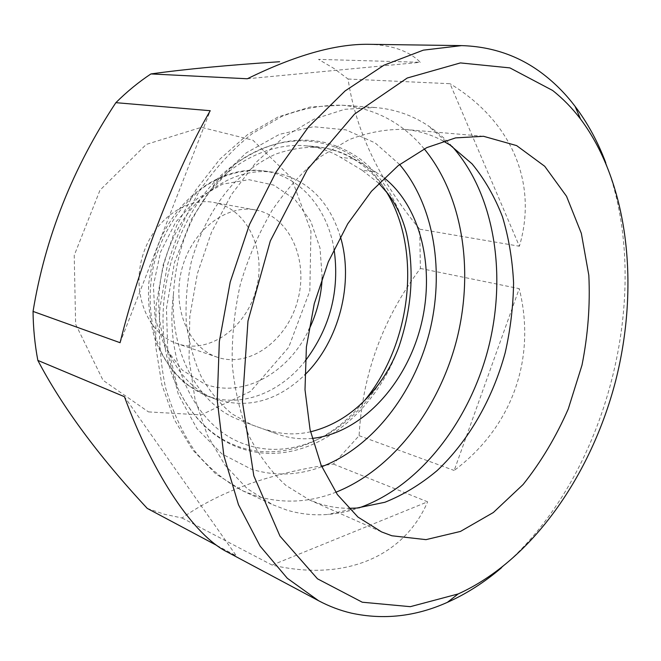 <?xml version="1.0" encoding="UTF-8"?>
<svg xmlns="http://www.w3.org/2000/svg" width="661" height="661" viewBox="0 0 661 661"><rect width="100%" height="100%" fill="white"/><g stroke="black" fill="none" stroke-linecap="round" stroke-linejoin="round"><path stroke-width="0.5" stroke-dasharray="3.31 2.48" d="M443.275 141.049C431.41 134.58 418.603 130.713 404.863 129.449C386.561 128.928 367.888 132.365 348.851 139.76L320.998 156.343C303.052 171.034 286.742 189.054 272.051 210.413C258.682 233.333 248.09 258.054 240.274 284.585C234.3 311.587 231.631 338.349 232.267 364.88C234.812 390.676 240.389 414.331 248.999 435.863C259.145 455.718 271.44 472.227 285.874 485.389L309.439 499.931L319.668 503.806C329.145 506.764 338.82 508.276 348.678 508.334M452.174 146.486C444.82 138.364 436.706 131.374 427.824 125.524C411.869 115.022 394.154 109.007 374.688 107.479L344.712 109.313L314.058 119.129L284.023 136.951L256.005 162.408L231.408 194.615L211.512 232.234L197.408 273.547L189.806 316.528L189.046 359.08L195.02 399.161L207.257 434.988L224.947 465.104L247.04 488.496L272.406 504.591L286.833 510.094C300.201 514.076 313.801 515.53 327.649 514.465C338.25 513.63 348.727 511.432 359.088 507.863M340.365 236.63C328.988 200.242 306.696 178.784 273.48 172.257C252.576 169.472 232.036 175.281 211.859 189.682C165.233 222.071 144.371 303.077 169.547 353.957C180.255 376.307 195.433 391.32 215.081 398.98L215.932 399.294C247.908 409.142 277.513 401.02 304.746 374.927M175.041 342.844L177.379 343.703C209.545 354.651 246.71 327.377 256.336 288.725C266.581 250.23 247.222 208.389 213.767 202.44C185.105 196.879 151.98 221.385 142.115 257.658C131.944 293.839 147.667 332.4 175.041 342.844M148.502 411.91L201.2 414.901L250.651 391.329L288.7 347.298L309.835 290.906L310.943 231.185L291.286 177.702L252.89 140.182L201.357 127.325L146.263 144.412L99.968 190.228L74.222 255.386L75.627 324.221L103.009 380.265L148.502 411.91M215.098 356.403L217.469 357.271C250.089 368.359 287.915 339.663 297.937 299.441C308.596 259.368 289.336 215.973 255.427 209.925C226.368 204.274 192.475 229.995 182.18 267.903C171.571 305.721 187.352 345.786 215.098 356.403M378.794 183.246L362.162 170.257L375.622 171.967L384.157 177.875M312.116 438.408C300.375 439.532 288.931 438.127 277.802 434.203L251.527 424.734L232.069 413.918C220.08 404.028 209.801 391.585 201.225 376.596C193.855 360.344 188.889 342.514 186.336 323.089C185.295 303.126 186.881 282.999 191.103 262.723C199.25 232.746 213.767 205.554 232.722 184.378C246.024 171.472 260.186 161.441 275.207 154.286C290.402 148.915 305.407 146.618 320.197 147.395C332.359 148.808 343.629 152.65 354.007 158.921L375.622 171.967M362.162 170.257L340.58 157.343L354.007 158.921M388.114 193.946C368.739 163.226 341.696 147.221 307.001 145.941C319.065 147.362 330.252 151.154 340.58 157.343M251.527 424.734L277.802 434.203M310.521 431.798C295.079 435.244 279.983 434.401 265.243 429.262M239.051 419.818C199.184 405.036 170.117 353.792 173.413 294.732C164.118 365.764 198.341 429.757 246.107 444.605C293.699 461.171 348.248 432.938 379.257 383.397M307.001 145.941L306.844 145.924C277.281 142.652 241.959 155.922 215.651 183.882C189.98 214.338 175.9 251.287 173.413 294.732M147.287 508.433L164.49 514.283L182.039 517.976C220.873 490.751 271.316 472.78 333.359 464.055L359.097 435.69C362.451 374.151 382.884 318.395 420.388 268.44L419.71 229.185C379.604 180.899 355.717 130.845 348.058 79.031L333.813 68.372L318.503 59.374L420.338 62.299C409.002 50.914 391.676 44.915 368.359 44.304M247.33 78.766L420.338 62.299M348.058 79.031L450.034 83.707L519.372 246.231C537.352 185.857 514.398 122.789 450.034 83.707M419.71 229.185L519.372 246.231M420.388 268.44L519.24 288.642L454.181 470.475C512.556 426.783 536.476 358.163 519.24 288.642M359.097 435.69L454.181 470.475M333.359 464.055L427.617 501.815L272.117 565.089C347.752 582.597 405.077 554.447 427.617 501.815M182.039 517.976L272.117 565.089M216.874 545.49L236.374 555.876L124.425 396.699M605.749 162.713C654.944 292.055 606.955 478.366 501.402 567.849M226.723 551.712L236.374 555.876M120.079 342.704L210.239 110.709M424.222 148.874C402.541 122.88 375.118 108.321 341.952 105.19C322.221 104.901 302.193 108.635 281.85 116.394L252.205 133.629C233.168 148.816 215.924 167.407 200.457 189.393C186.419 212.991 175.355 238.456 167.274 265.78L159.979 307.423C158.367 335.375 160.218 362.112 165.531 387.643C172.703 411.919 182.667 433.352 195.425 451.934C209.487 468.55 225.219 481.497 242.637 490.776L256.964 496.271C283.247 503.847 309.513 502.517 335.771 492.271M322.213 277.645L319.998 248.015L310.736 221.195L294.963 199.515L273.778 185.113L248.875 179.676L222.476 184.196L197.193 198.697L175.743 222.063L160.573 252.006L153.418 285.337L155.038 318.395L165.11 347.645L182.312 370.16L204.613 383.958C242.719 398.748 288.138 373.192 308.662 330.244M334.045 249.073C327.426 208.521 299.945 175.752 263.896 170.918C244.752 168.993 225.756 173.703 206.91 185.063C182.725 201.655 163.308 229.929 154.352 262.458C146.478 295.26 149.824 329.393 162.986 355.61C174 374.655 188.352 387.957 206.042 395.526L206.893 395.84C240.621 408.465 280.041 393.006 305.225 360.972M399.599 164.515L375.192 142.95L346.025 129.886L313.512 126.714L279.52 134.307L246.256 152.848L216.147 181.643L191.566 218.998L174.537 262.318L166.448 308.34L167.853 353.561L178.412 394.634L197.019 428.766L221.989 453.975L251.304 469.161C274.679 476.366 298.161 475.54 321.775 466.683M386.231 191.508C356.634 139.967 290.832 122.525 235.242 163.994C172.257 207.116 143.297 319.552 177.611 387.743C192.384 418.116 213.024 437.871 239.546 446.993C282.867 461.841 332.136 441.118 364.55 400.558M241.447 420.718L253.931 425.643M309.439 499.931L381.595 531.923M404.863 129.449L483.497 136.29M450.273 145.222L427.824 125.524M356.824 508.053L327.649 514.465M374.688 107.479L341.952 105.19L310.05 107.032L278.174 116.914L247.718 134.497L219.898 159.127L195.863 189.905L176.661 225.616L163.193 264.731L156.087 305.481L155.649 346.034L161.829 384.595L174.289 419.595L192.458 449.703L215.593 473.755L242.637 490.776L272.406 504.591M273.48 172.257L263.896 170.918C224.046 165.118 179.404 194.4 159.425 241.761C154.203 255.386 150.625 269.432 148.708 283.891C147.692 304.349 150.113 323.824 155.963 342.332C163.556 359.204 173.43 373.052 185.592 383.876L206.042 395.526L215.081 398.98M169.547 353.957L177.611 387.743C192.615 418.801 213.784 439.028 241.108 448.431C302.639 469.641 371.854 420.355 397.856 349.537M211.859 189.682L235.242 163.994C265.829 142.669 296.277 135.645 326.592 142.925C338.936 146.354 350.313 151.848 360.724 159.408C381.108 175.008 398.591 202.307 406.333 232.705M255.427 209.925L213.767 202.44M217.469 357.271L177.379 343.703M320.197 147.395L306.844 145.924"/><path stroke-width="0.99" d="M391.882 535.774L381.595 531.923L357.923 517.042L337.399 494.602L321.114 465.154L310.067 429.7L305.002 389.693L306.39 346.975L314.272 303.647L328.302 261.896L347.727 223.823L371.482 191.244L398.286 165.539L426.775 147.618L455.586 137.885L483.497 136.29L516.646 145.61L544.73 166.291L566.535 196.284L581.341 233.374L588.827 275.307C590.265 304.944 587.984 334.879 582.002 365.128L568.278 408.928C556.033 436.88 540.971 462.08 523.091 484.53L493.354 512.498L460.453 531.436L425.981 539.64L391.882 535.774M348.678 508.334L356.824 508.053L384.884 502.269C403.284 494.915 420.685 484.364 437.086 470.624C468.715 440.879 492.652 398.839 505.169 352.817C510.449 329.533 513.25 306.2 513.58 282.809C512.449 259.699 508.747 237.687 502.476 216.775C494.75 196.813 484.604 179.172 472.053 163.845L450.273 145.222L443.275 141.049M359.088 507.863C419.652 486.455 469.236 421.834 488.272 348.463C507.053 275.026 494.858 194.491 452.174 146.486M304.746 374.927C339.134 341.34 354.255 282.652 340.365 236.63M552.596 90.45C562.899 98.596 572.211 108.115 580.523 119.005C629.082 184.022 639.559 287.056 615.548 381.248C591.074 475.317 532.122 560.462 458.197 593.933L410.316 606.674L362.261 602.212L317.487 578.813L279.975 536.112L253.807 475.771L242.455 401.921L247.974 321.006L270.308 240.968L307.183 169.811L354.486 114.122L407.217 78.023L460.42 62.919L509.904 67.893L552.596 90.45M384.157 177.875C422.313 208.265 435.764 272.01 419.975 329.219C404.259 386.445 360.22 433.484 312.116 438.408M378.794 183.246L388.114 193.946C396.707 205.53 402.855 218.717 406.54 233.507C414.546 270.118 412.018 307.852 398.947 346.703C393.981 359.989 387.42 372.226 379.257 383.397C360.204 409.035 337.292 425.163 310.521 431.798M279.636 61.737C228.235 65.075 185.336 69.141 150.939 73.933C138.67 82.055 126.978 91.631 115.865 102.67C72.784 167.828 45.179 237.406 33.05 311.414C33.232 328.236 34.835 344.571 37.851 360.41L124.425 396.699C153.963 476.878 194.45 535.327 226.723 551.712L318.61 600.742L287.295 578.276L260.095 546.077L238.497 504.773L223.856 455.594L217.246 400.392L219.328 341.588L230.226 281.999L249.47 224.558L276.05 172.067L308.513 126.929L345.092 90.937L383.958 65.208L423.321 50.153L461.593 45.609C493.552 46.584 521.595 56.755 545.722 76.131C556.57 84.798 566.361 94.878 575.095 106.371C587.654 123.02 597.875 141.801 605.749 162.713M216.874 545.49L147.287 508.433C98.687 456.197 62.208 406.854 37.851 360.41M150.939 73.933L247.33 78.766C294.946 55.384 335.284 43.899 368.359 44.304L461.593 45.609M501.402 567.849C484.397 582.358 466.377 593.867 447.34 602.369C415.703 616.531 383.719 620.117 351.388 613.144C340.159 610.508 329.228 606.377 318.61 600.742M115.865 102.67L210.239 110.709C176.941 168.001 139.248 264.425 120.079 342.704L33.05 311.414M335.771 492.271C392.832 469.591 438.739 408.969 456.577 340.299C474.135 271.547 463.221 196.3 424.222 148.874M308.662 330.244C316.776 313.636 321.296 296.103 322.213 277.645M305.225 360.972C330.269 327.658 339.878 290.353 334.045 249.073M321.775 466.683C372.325 447.34 413.447 394.047 429.229 333.251C444.779 272.398 434.525 205.877 399.599 164.515M364.55 400.558C411.53 343.687 422.255 250.015 386.231 191.508M398.922 346.695L397.856 349.537M406.532 233.507L406.333 232.705M580.523 119.005L575.095 106.371M458.197 593.933L447.34 602.369"/></g></svg>

